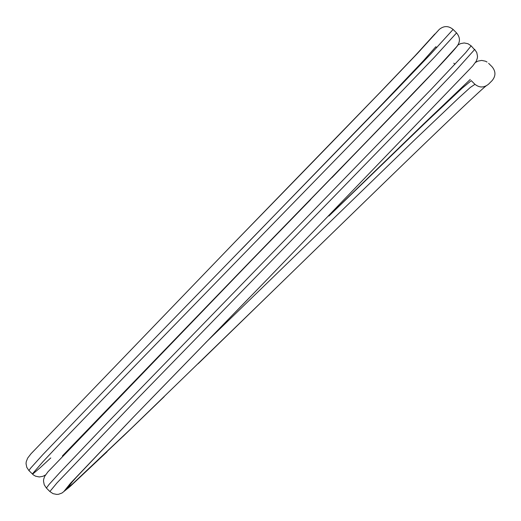 <?xml version="1.0" encoding="UTF-8"?>
<svg xmlns="http://www.w3.org/2000/svg" width="521" height="521" viewBox="0 0 521 521"><rect width="100%" height="100%" fill="white"/><g stroke="black" fill="none" stroke-linecap="round" stroke-linejoin="round"><path stroke-width="0.78" d="M328.881 216.033L424.615 123.51L461.964 88.329L471.271 80.651L474.735 84.122C479.353 87.919 483.976 87.919 488.607 84.122L492.078 80.651C495.881 76.04 495.875 71.416 492.078 66.779L488.613 63.315M241.327 249.487L382.388 103.972L423.273 60.918L435.83 46.734L436.735 47.632M50.771 457.939L40.377 467.539L33.038 473.797L32.432 473.863L42.852 461.814L59.668 443.918L139.543 361.06L383.104 110.726L434.273 57.395L456.572 32.927C460.375 37.538 460.382 42.155 456.598 46.773L435.048 70.491L400.174 106.994L251.89 259.719M456.572 32.927L453.107 29.463L430.808 53.93L394.749 91.611L127.117 366.823L42.872 454.592L30.426 468.392L28.942 470.6L33.324 474.878L35.519 476.168L39.303 476.962L42.956 476.305L45.503 474.963M234.554 242.382L382.831 89.658L417.705 53.155L439.262 29.43C443.866 25.646 448.477 25.653 453.107 29.463M439.262 29.437L414.696 56.164L380.434 92.048L234.665 242.265M453.811 63.191L454.931 64.311M277.875 286.127L132.204 427.52L72.64 483.84L67.313 488.073L74.002 479.763L126.284 424.589M269.057 277.485L133.467 417.06L70.615 483.149L63.849 491.537L69.28 487.194L126.864 432.749M251.884 259.972L47.899 471.889L44.702 476.298L43.673 479.261L43.51 481.137L44.226 484.777L46.402 488.066L49.143 484.367L59.876 472.54L103.562 426.692L431.342 89.163L465.631 52.706L471.147 45.855L474.533 49.645L455.712 70.635L407.396 121.119L138.391 397.712L56.997 482.895L49.866 491.531L53.012 493.647L56.796 494.422L58.671 494.253L62.058 492.99L70.244 486.36L107.039 451.792M331.434 213.408L423.736 123.848L470.248 79.446M205.821 342.479L414.846 139.674L458.617 98.065L470.411 87.365L474.957 84.33M471.147 45.855L468.008 43.738L464.224 42.963L460.642 43.601L457.998 44.995M434.833 34.021L416.051 54.718C383.86 88.967 310.151 164.734 234.378 242.565L31.013 453.752L27.633 458.148L26.219 461.795L26.05 463.67L26.766 467.311L28.942 470.6M487.057 62.051L485.5 61.211L481.717 60.423L477.978 61.107L475.51 62.422M122.682 436.78L164.193 396.67M198.117 363.749L277.927 286.075C350.105 215.811 420.825 146.994 457.718 112.015C474.95 95.714 484.543 86.909 486.49 85.607M269.129 277.406L472.723 65.959L476.279 61.152L477.347 58.105L477.51 56.229L476.78 52.588L474.618 49.319M62.364 455.96L251.721 259.894C322.955 186.759 392.697 115.115 428.601 77.303C444.758 60.351 454.416 49.801 457.562 45.653M69.443 484.452L68.948 485.526M68.687 485.95L78.209 475.172L130.094 420.636M149.918 400.102L249.253 297.83M440.154 65.066L331.994 177.615M310.711 199.517L251.851 260.005M46.402 488.06L49.866 491.531"/></g></svg>
